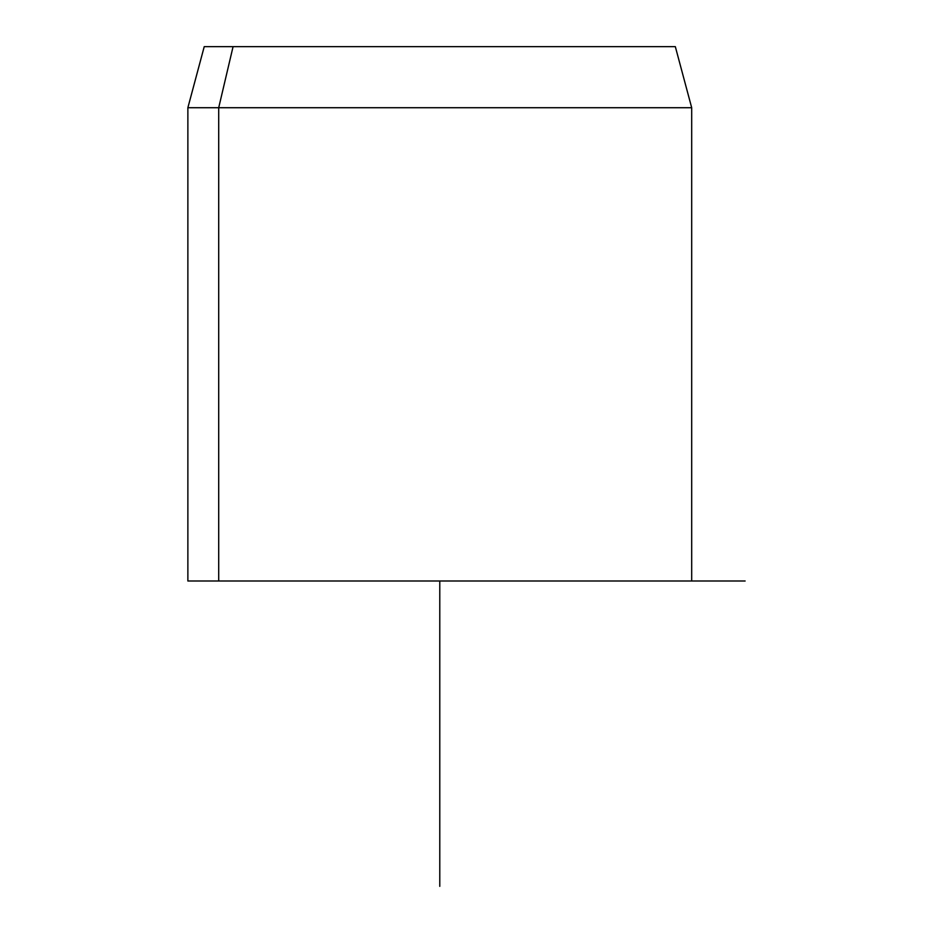 <?xml version="1.0" encoding="UTF-8"?>
<svg xmlns="http://www.w3.org/2000/svg" width="933" height="933" viewBox="0 0 933 933"><rect width="100%" height="100%" fill="white"/><g stroke="black" fill="none" stroke-linecap="round" stroke-linejoin="round"><path stroke-width="1.4" d="M218.707 581.002L691.691 581.002L691.691 107.715L218.707 107.715L233.075 46.65L675.329 46.65L691.691 107.715L187.871 107.715L218.707 107.715L218.707 581.002L218.707 107.715L233.075 46.65L204.234 46.65L187.871 107.715L187.871 581.002L660.856 581.002M646.499 46.65L233.075 46.65M439.781 886.35L439.781 581.002L745.129 581.002"/></g></svg>
